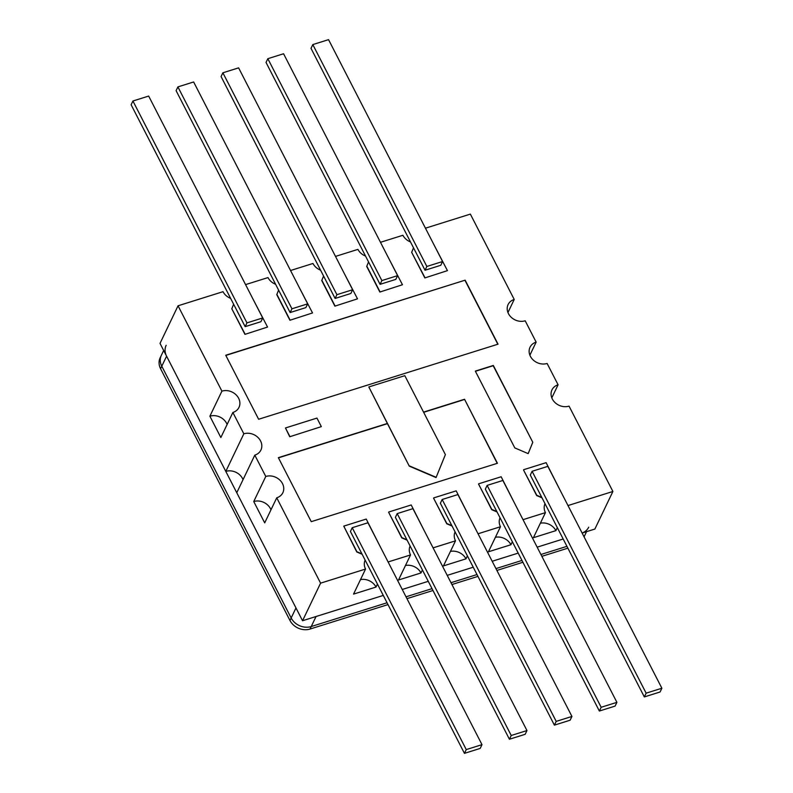 <?xml version="1.0" encoding="UTF-8"?>
<svg xmlns="http://www.w3.org/2000/svg" width="793" height="793" viewBox="0 0 793 793"><rect width="100%" height="100%" fill="white"/><g stroke="black" fill="none" stroke-linecap="round" stroke-linejoin="round"><path stroke-width="1.19" d="M377.458 584.074L376.021 587.058L353.539 594.106L365.563 569.047L320.59 583.152L276.737 497.806A12.866 10.824 25.6 0 0 282.853 492.711A12.866 10.824 25.6 0 0 279.78 480.023A12.866 10.824 25.6 0 0 265.774 476.474L254.801 455.142L236.77 492.731L302.549 620.741L320.59 583.152M365.137 560.106A12.866 10.824 25.6 0 0 365.563 569.047M422.421 569.969L420.994 572.952L398.512 580L410.536 554.941L388.104 561.969M410.11 546A12.866 10.824 25.6 0 0 410.536 554.941M467.394 555.863L465.967 558.847L443.475 565.895L455.509 540.836L433.077 547.864M455.083 531.895A12.866 10.824 25.6 0 0 455.509 540.836M512.367 541.758L510.94 544.741L488.448 551.789L500.472 526.73L478.05 533.768M500.046 517.789A12.866 10.824 25.6 0 0 500.472 526.73M557.34 527.652L555.903 530.636L533.421 537.694L545.445 512.625L523.023 519.663M545.019 503.684A12.866 10.824 25.6 0 0 545.445 512.625M380.481 242.301L402.903 235.273A12.866 10.824 25.6 0 0 410.506 241.954M335.508 256.407L357.93 249.379A12.866 10.824 25.6 0 0 365.533 256.06M290.535 270.512L312.967 263.474A12.866 10.824 25.6 0 0 320.57 270.165M245.562 284.618L267.994 277.58A12.866 10.824 25.6 0 0 275.597 284.271M178.048 305.791L160.017 343.389L225.797 471.399L243.838 433.801L232.874 412.469A12.866 10.824 25.6 0 0 238.99 407.364A12.866 10.824 25.6 0 0 235.927 394.686A12.866 10.824 25.6 0 0 221.911 391.137L178.048 305.791L223.021 291.685A12.866 10.824 25.6 0 0 230.624 298.376M465.144 280.167L225.727 355.254L258.627 419.259L498.034 344.172L465.144 280.167L225.827 355.433M532.787 442.276L493.315 365.464L475.324 371.104L514.806 447.916L528.178 453.626L532.787 442.276L493.196 365.722L475.423 371.293M289.742 436.745L321.343 426.624L289.742 436.745L285.47 427.962L316.952 418.089L321.343 426.624M387.361 423.472L409.287 466.145L368.834 386.954L387.361 423.472L278.363 457.66L311.252 521.665L497.429 463.271L464.539 399.266L423.551 412.122M361.925 553.871L356.909 551.73L343.756 526.126L356.791 551.978L362.133 554.257M406.898 539.765L401.882 537.624L388.61 512.268L401.764 537.872L407.096 540.152M451.871 525.66L446.856 523.519L433.573 498.163L446.737 523.767L452.069 526.046M496.844 511.554L491.829 509.413L478.546 484.057L491.71 509.661L497.042 511.941M541.817 497.449L536.792 495.308L523.519 469.952L536.673 495.556L542.015 497.835M425.454 228.196L470.358 214.11L514.221 299.457A12.866 10.824 25.6 0 0 508.105 304.552A12.866 10.824 25.6 0 0 511.178 317.24A12.866 10.824 25.6 0 0 525.184 320.788L536.147 342.12A12.866 10.824 25.6 0 0 530.031 347.225A12.866 10.824 25.6 0 0 533.104 359.903A12.866 10.824 25.6 0 0 547.111 363.462L558.084 384.793A12.866 10.824 25.6 0 0 551.968 389.898A12.866 10.824 25.6 0 0 555.031 402.576A12.866 10.824 25.6 0 0 569.047 406.125L612.9 491.472L567.996 505.557M424.84 277.937L447.44 270.641L424.84 277.937L411.676 252.343L413.52 247.812M379.867 292.042L402.467 284.737L379.867 292.042L366.703 266.438L368.547 261.918L366.703 266.438M334.894 306.148L357.504 298.842L334.894 306.148L321.74 280.544L323.574 276.014L321.74 280.544M289.921 320.253L312.531 312.948L289.921 320.253L276.767 294.649L278.601 290.119L276.767 294.649M244.948 334.359L267.558 327.053L244.948 334.359L231.794 308.755L233.628 304.225M243.838 433.801A12.866 10.824 -154.4 0 1 257.854 437.359A12.866 10.824 -154.4 0 1 260.917 450.037A12.866 10.824 -154.4 0 1 254.801 455.142M289.861 436.497L285.47 427.962M368.834 386.954L404.817 375.674L445.388 454.607L436.051 477.574L409.287 466.145M436.17 477.317L409.406 465.897M276.737 497.806L264.703 522.874L253.74 501.543L265.774 476.474M376.021 587.058A12.866 10.824 25.6 0 0 360.498 579.604M343.756 526.126L366.237 519.068L379.322 544.87M420.994 572.952A12.866 10.824 25.6 0 0 405.471 565.498M388.729 512.02L411.21 504.963L424.285 530.765M465.967 558.847A12.866 10.824 25.6 0 0 450.434 551.393M433.692 497.915L456.183 490.857L469.258 516.659M510.94 544.741A12.866 10.824 25.6 0 0 495.407 537.287M478.665 483.809L501.156 476.762L514.231 502.554M555.903 530.636A12.866 10.824 25.6 0 0 540.38 523.192M523.638 469.704L546.119 462.656L559.204 488.448M536.147 342.12L529.883 355.185M558.084 384.793L551.809 397.858M588.713 527.176A15.434 12.995 -154.4 0 1 582.121 533.035L594.869 529.06L612.9 491.472M514.221 299.457L507.956 312.521M434.049 244.938L447.44 270.641M424.959 277.689L411.676 252.343M411.795 252.085L413.53 247.832M389.085 259.043L402.467 284.737M379.986 291.794L366.832 266.19M344.112 273.149L357.504 298.842M335.013 305.9L321.859 280.296M299.139 287.254L312.531 312.948M290.04 320.005L276.886 294.401M254.166 301.35L267.558 327.053M245.077 334.111L231.794 308.755M231.913 308.507L233.648 304.244M232.874 412.469L220.851 437.528L209.887 416.196L221.911 391.137M227.115 424.463A12.866 10.824 25.6 0 0 209.887 416.196M270.978 509.81A12.866 10.824 25.6 0 0 253.74 501.543M243.035 479.666A12.866 10.824 25.6 0 0 225.797 471.399M563.169 539.002L537.158 547.16L563.169 539.002M518.196 553.108L492.185 561.266L518.196 553.108M473.233 567.213L447.212 575.371L473.233 567.213M428.26 581.319L402.249 589.477L428.26 581.319M387.995 604.593L310.033 629.047L311.233 626.539L387.053 602.759L311.233 626.539L316.05 616.518L383.287 595.424L302.549 620.741M528.168 453.626L532.668 442.524M497.221 463.34L464.539 399.266M464.42 399.513L423.64 412.31M387.45 423.66L278.452 457.839M497.826 344.231L465.025 280.415M310.033 629.047A15.434 12.995 -154.4 0 1 289.96 620.473L291.16 617.975A15.434 12.995 -154.4 0 0 311.233 626.539A15.434 12.995 -154.4 0 1 291.16 617.975L161.782 366.217A15.434 12.995 -154.4 0 1 161.356 355.304L163.665 350.496M566.936 546.337L540.925 554.495L566.936 546.337M521.972 560.443L495.952 568.601L521.972 560.443M476.999 574.548L450.989 582.706L476.999 574.548M432.026 588.654L406.016 596.812L432.026 588.654M289.96 620.473L160.582 368.725L161.782 366.217L291.16 617.975L295.977 607.944L166.589 356.196A15.434 12.995 -154.4 0 1 166.163 345.282M177.9 86.903L176.096 90.66L290.129 312.541L305.87 307.605L307.674 303.848L291.933 308.784L177.9 86.903L193.641 81.966L307.674 303.848M290.129 312.541L291.933 308.784M222.873 72.797L221.069 76.554L335.102 298.436L350.833 293.499L352.637 289.742L336.906 294.679L222.873 72.797L238.604 67.861L352.637 289.742M335.102 298.436L336.906 294.679M267.836 58.692L266.032 62.449L380.065 284.34L395.806 279.394L397.61 275.637L381.869 280.573L267.836 58.692L283.577 53.755L397.61 275.637M380.065 284.34L381.869 280.573M312.809 44.586L311.005 48.343L425.038 270.235L440.779 265.298L442.583 261.531L426.842 266.468L312.809 44.586L328.55 39.65L442.583 261.531M425.038 270.235L426.842 266.468M661.877 688.235L660.073 691.992L644.332 696.928L530.299 475.047L532.103 471.29L547.844 466.353L661.877 688.235L646.136 693.171L532.103 471.29M644.332 696.928L646.136 693.171M616.904 702.34L615.1 706.097L599.359 711.034L485.326 489.152L487.13 485.395L502.871 480.459L616.904 702.34L601.163 707.277L487.13 485.395M599.359 711.034L601.163 707.277M571.931 716.446L570.127 720.203L554.396 725.139L440.363 503.258L442.167 499.501L457.898 494.564L571.931 716.446L556.2 721.382L442.167 499.501M554.396 725.139L556.2 721.382M526.968 730.551L525.164 734.308L509.423 739.245L395.39 517.363L397.194 513.606L412.935 508.66L526.968 730.551L511.227 735.488L397.194 513.606M509.423 739.245L511.227 735.488M481.995 744.657L480.191 748.414L464.45 753.35L350.417 531.469L352.221 527.702L367.962 522.765L481.995 744.657L466.254 749.593L352.221 527.702M464.45 753.35L466.254 749.593M132.927 101.008L131.123 104.765L245.156 326.647L260.897 321.71L262.701 317.953L246.96 322.89L132.927 101.008L148.668 96.072L262.701 317.953M245.156 326.647L246.96 322.89M160.582 368.725A15.434 12.995 -154.4 0 1 160.156 357.812L161.356 355.304A15.434 12.995 -154.4 0 0 161.782 366.217L166.589 356.196M567.887 548.171L541.867 556.329M522.914 562.277L496.894 570.435M477.941 576.382L451.931 584.54M432.968 590.488L406.958 598.646M584.074 536.841L586.552 531.667"/></g></svg>
